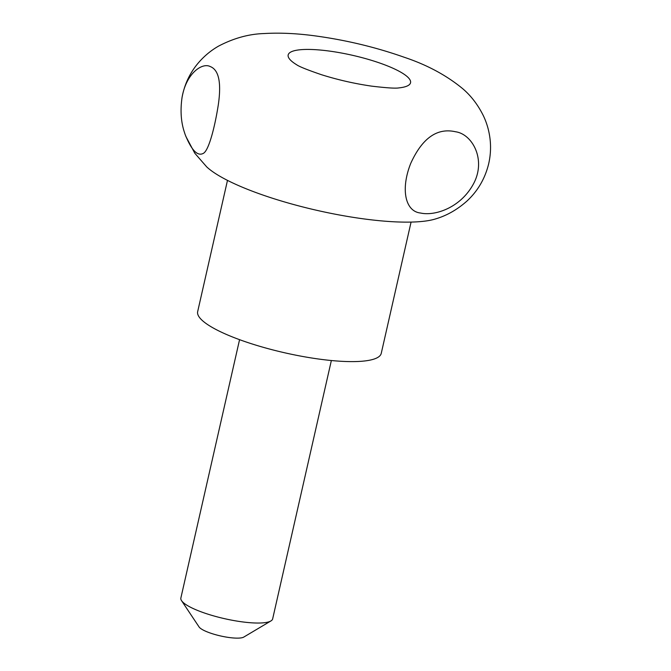 <?xml version="1.0" encoding="UTF-8"?>
<svg xmlns="http://www.w3.org/2000/svg" width="671" height="671" viewBox="0 0 671 671"><rect width="100%" height="100%" fill="white"/><g stroke="black" fill="none" stroke-linecap="round" stroke-linejoin="round"><path stroke-width="1.01" d="M227.486 180.373L197.668 311.629A94.133 20.851 12.8 0 0 317.433 358.859A94.133 20.851 12.8 0 0 381.254 353.34L411.071 222.084M185.842 136.398L194.825 153.265L206.727 166.911A125.511 27.805 12.8 0 0 360.646 218.461A125.511 27.805 12.8 0 0 435.605 218.914C446.794 215.609 457.228 209.671 466.899 201.107C477.76 191.042 485.007 178.662 488.631 163.967C490.484 155.974 490.987 147.922 490.14 139.803C489.209 131.298 486.961 123.279 483.38 115.748C477.92 104.76 470.975 95.701 462.571 88.58C446.366 75.253 426.882 64.802 404.11 57.22C376.59 47.515 347.838 40.52 317.844 36.259C298.377 33.475 280.47 32.577 264.122 33.55C249 33.986 233.877 38.138 218.754 46.014C210.619 50.61 203.43 56.699 197.199 64.273C189.365 73.995 184.315 85.066 182.051 97.48C180.214 110.237 180.96 121.703 184.282 131.877L185.137 134.477C191.478 150.312 197.576 156.595 203.414 153.323C208.866 150.371 214.938 126.634 218.352 104.5C221.505 82.449 218.78 69.792 210.182 66.53C202.122 62.353 186.102 73.391 182.051 97.48M398.641 87.926A62.755 13.906 12.8 0 0 398.75 87.918A62.755 13.906 12.8 0 0 391.931 67.779A62.755 13.906 12.8 0 0 311.419 49.486A62.755 13.906 12.8 0 0 296.574 64.701A62.755 13.906 12.8 0 0 296.666 64.76M420.625 213.034C434.405 216.179 459.903 208.228 473.038 184.659C486.802 160.386 472.577 134.049 455.483 131.751C437.123 127.591 422.193 138.159 410.711 163.439C400.444 189.314 405.234 211.541 420.625 213.034M239.564 339.669L180.86 598.054A47.062 10.426 12.8 0 0 181.531 600.637L199.061 626.932A23.535 5.217 12.8 0 0 228.66 637.45A23.535 5.217 12.8 0 0 243.758 637.089L270.925 620.943A47.062 10.426 12.8 0 0 272.652 618.905L331.357 360.52M181.531 600.637A47.062 10.426 12.8 0 0 240.738 621.665A47.062 10.426 12.8 0 0 270.925 620.943M398.75 87.918C395.546 88.505 386.521 87.909 371.65 86.14C354.665 83.674 337.999 79.883 321.644 74.766C307.544 69.952 299.182 66.605 296.574 64.701"/></g></svg>
